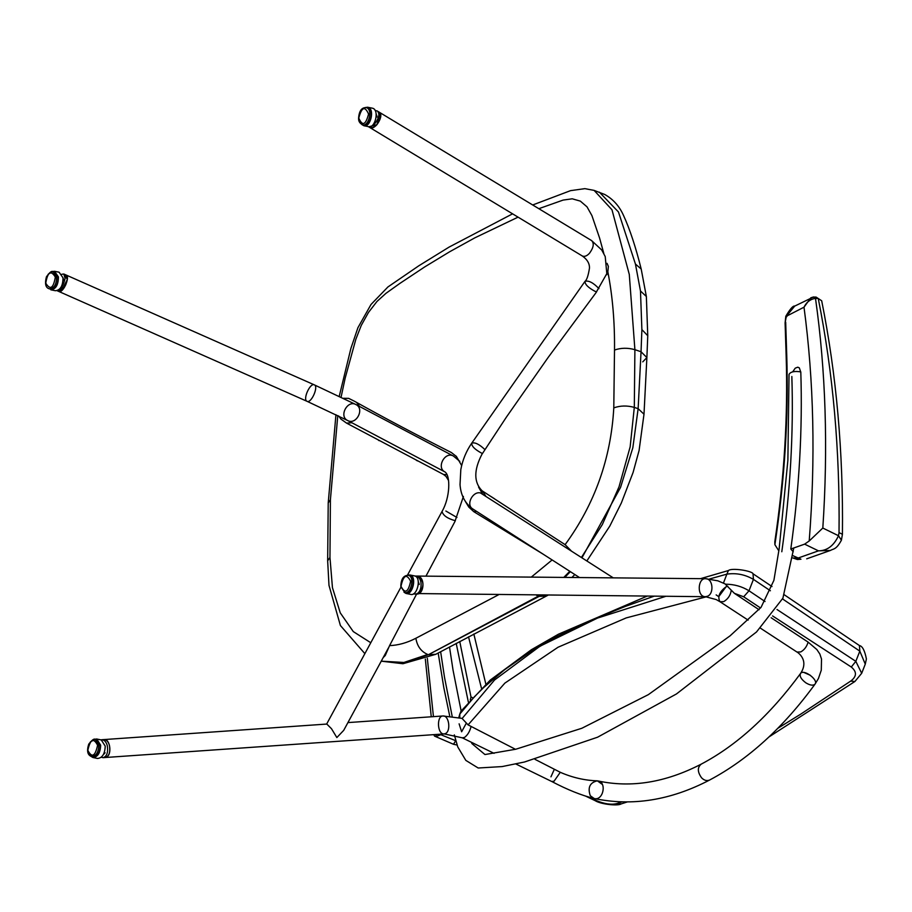 <?xml version="1.0" encoding="UTF-8"?>
<svg xmlns="http://www.w3.org/2000/svg" width="912" height="912" viewBox="0 0 912 912"><rect width="100%" height="100%" fill="white"/><g stroke="black" fill="none" stroke-linecap="round" stroke-linejoin="round"><path stroke-width="1.37" d="M471.367 742.265L471.926 743.599L484.956 754.543L515.77 749.231L581.845 728.266L648.341 694.648L730.102 635.824L761.075 607.301L773.889 580.374L779.156 548.762L787.877 460.355L789.04 374.399C790.51 371.765 794.386 370.922 800.668 371.857L799.334 367.889L797.772 367.194L795.241 368.152L792.699 371.834M461.141 710.984L453.047 670.149L449.502 646.95M440.633 651.704L444.486 677.183L452.147 716.216M456.114 741.65L455.498 741.034L453.515 744.283L457.117 745.047M433.781 734.65L434.545 736.121L436.324 736.36L436.027 734.491M470.261 699.914L471.002 697.019L459.751 641.478M455.875 740.772L440.872 734.73L436.324 736.36M472.37 697.577L471.002 697.019M440.872 734.73L441.796 734.092M793.258 551.806L790.807 549.024C799.288 488.376 802.617 429.335 800.804 371.902M791.844 376.508C793.645 433.325 790.294 491.739 781.801 551.749M813.151 297.073L810.814 297.802L804.008 307.184C806.527 302.089 810.346 299.159 815.499 298.384L813.151 297.073L816.08 297.073L821.689 300.8C836.464 374.604 843.372 452.443 842.426 534.284L839.029 532.608L838.504 535.732L841.4 540.235C836.053 550.004 833.579 548.545 830.444 550.438L818.463 550.848L797.806 558.155L792.824 557.95L797.396 559.523L800.975 559.216L792.756 555.602M786.155 355.748L786.155 355.748C788.059 416.054 784.274 478.082 774.801 541.853L774.892 544.692C784.73 479.723 788.686 416.522 786.737 355.064L786.155 355.748L785.095 322.951L786.326 316.282L804.008 307.184C813.88 381.113 815.613 459.044 809.206 540.987L822.818 528.037C828.199 447.473 825.759 370.933 815.499 298.384L817.175 298.475M786.326 316.282L786.839 316.612L786.326 316.282L794.728 306.09L813.618 296.936M794.728 306.09L794.728 306.09C793.064 305.577 790.1 308.974 785.813 316.247L785.095 322.951M797.396 559.523L800.975 559.216M822.818 528.037L838.504 535.732C833.853 545.729 827.184 550.768 818.463 550.848L804.623 544.145L809.206 540.987M778.859 550.894L774.892 544.692M790.807 549.024L804.623 544.145M554.348 769.261L550.951 776.842M598.215 780.991C607.004 782.53 603.185 801.032 594.179 798.513C581.582 795.424 567.446 789.758 551.771 781.516L554.097 781.174L560.276 772.293L535.002 759.343M515.474 749.299L468.073 724.88L462.008 718.382M459.112 723.82L461.632 731.777L466.123 723.524M716.159 594.898L718.736 596.676L726.066 586.769L727.799 586.256M760.54 607.973L743.679 596.79L734.388 593.324L724.915 583.805M665.76 596.334L597.577 618.062L539.927 646.255L494.521 680.021L462.145 718.451M468.073 724.88L504.872 683.111L558.03 647.246L626.225 617.903L706.595 596.744M459.785 717.721L459.796 714.062L458.827 717.47M560.276 772.293C572.394 777.594 584.752 780.444 597.326 780.832L601.555 782.108L602.296 784.388L597.326 780.832C589.859 782.576 587.51 787.546 590.292 795.743L594.179 798.513C632.198 806.482 670.651 800.337 709.547 780.068L709.547 780.068C706.777 781.162 704.121 780.398 701.567 777.799C697.418 771.974 697.292 767.425 701.203 764.142L701.203 764.142C736.953 745.298 770.047 715.099 800.497 673.535L800.497 673.535C799.368 676.18 801.158 679.269 805.832 682.814C810.095 685.402 813.162 685.835 815.043 684.114L815.043 684.114C818.771 679.999 803.563 668.621 800.497 673.535C809.731 659.786 796.997 651.886 796.985 652.046L800.736 651.943C804.338 649.903 806.801 646.619 808.112 642.105L816.833 649.526L819.854 654.029L821.53 659.102M589.676 797.384L596.357 800.599C604.656 804.031 611.564 805 617.082 803.495L621.973 801.887M777.776 728.323L800.747 714.13L850.679 681.104C856.813 676.499 857.006 671.802 851.295 667.025L772.589 615.931M734.388 593.324L759.08 609.74M771.142 617.743L808.112 642.105M723.376 583.258L726.864 574.138L709.639 578.96M653.984 596.22L625.541 606.332L589.847 620.787L557.779 636.154L529.393 652.468L504.678 669.659L483.634 687.557L474.308 696.882L459.796 714.062L460.925 711.257L490.325 680.021L531.377 649.732L558.452 634.193L647.018 596.163M850.679 681.104L854.92 681.481L861.68 673.295L855.821 661.337L851.295 667.025M596.357 800.599L595.103 800.645C600.962 804.407 618.04 806.105 621.083 803.939L617.082 803.495M743.679 596.79L749.003 590.782C741.98 586.45 734.171 584.261 725.587 584.193M861.68 673.295L865.271 664.13L859.822 651.134L855.821 661.337L777.013 609.524M770.401 590.771L753.437 579.382C745.093 574.537 736.235 572.782 726.864 574.138L728.426 570.536C731.891 567.538 752.468 570.98 753.016 573.773L753.437 579.382L749.003 590.782L765.031 601.521M338.717 416.02L340.849 419.03L346.537 423.1L443.449 474.434L447.04 474.73M571.208 550.825L565.109 544.658L482.038 490.759C473.784 482.3 473.727 470.193 481.867 454.415L506.525 416.932L548.101 357.527L595.924 292.798L607.848 271.787C612.602 296.275 614.813 322.358 614.506 350.048C620.958 347.791 627.752 347.677 634.9 349.684L629.291 274.478L611.986 209.794L594.111 190.391L584.866 188.647L570.559 190.642L532.699 204.972M370.785 642.743L353.286 631.594L340.256 612.853L332.447 587.659L329.962 557.471L327.659 560.766L328.981 585.333L340.404 625.529L364.868 653.642M381.25 661.166L402.944 663.731L435.811 654.292L428.423 654.702L404.324 662.728L381.262 661.166L403.913 662.465L427.717 654.463C421.105 651.601 417.16 646.198 415.872 638.263C407.037 642.835 398.27 645.286 389.572 645.628L385.252 655.511L383.188 657.598M607.05 263.34L608.361 266.372L607.848 271.787M335.947 414.675L328.217 502.957L330.406 499.73L337.782 415.564M341.077 397.176L345.203 377.978L355.828 339.321L361.266 325.39L368.471 312.451L376.952 301.484L385.958 293.333L400.003 283.324L424.798 266.863L449.707 251.735L474.799 237.861L518.062 217.147M538.832 208.688L563.08 200.093L572.223 198.805L580.34 201.119L587.02 206.853L591.899 215.563L599.606 238.1L603.812 253.445M448.544 480.499L446.048 476.452L443.449 474.434M343.368 398.282L348.623 398.35L354.369 401.189C383.929 417.685 416.271 434.796 451.372 452.523L456.445 456.502L461.666 465.576M473.955 440.006L569.59 303.365M463.421 496.447L454.871 521.641L425.961 576.156M416.613 594.054L389.572 645.628M543.506 554.393L473.864 511.723L468.802 507.106L465.245 501.269M641.888 329.597L647.759 335.719L646.357 296.503L640.475 290.985L641.888 329.597L641.045 351.747L638.138 408.679L632.837 447.758L620.548 487.407L581.981 557.745M646.357 296.503L641.193 269.017L635.436 264.035L640.475 290.985M635.436 264.035L618.473 211.983L599.366 192.17M570.365 571.664L564.779 577.421M541.397 595.194L428.423 654.702L540.132 595.183M563.776 577.41L569.795 571.3M581.457 557.414L602.308 524.594L619.02 486.837L630.158 446.823L634.307 407.39C627.08 405.407 620.24 405.578 613.787 407.881C610.96 458.485 594.738 504.085 565.109 544.658M105.097 757.53L106.613 757.063C112.256 754.384 110.021 738.583 104.139 739.564L104.093 739.564M731.219 590.531C730.444 595.376 727.947 599.081 723.729 601.635L719.978 601.726L716.228 599.572L705.455 596.699L418.642 593.575C424.901 586.165 424.285 580.34 416.795 576.065L705.626 578.71C697.646 577.9 696.643 596.961 705.455 596.699L707.609 596.209C714.233 593.53 713.013 578.436 705.626 578.71L717.892 580.83L724.972 583.84M367.639 107.228L372.21 108.152C379.837 109.292 375.185 128.797 368.494 126.665L363.922 125.753C370.603 127.885 375.254 108.368 367.639 107.228L365.29 107.536M361.87 124.568L363.922 125.753M367.502 107.89C374.581 108.95 370.261 127.064 364.048 125.092L362.645 124.807C368.858 126.779 373.168 108.665 366.088 107.616L367.502 107.89M416.738 576.065C425.562 575.791 424.547 594.863 416.567 594.054L414.709 594.043C422.598 594.841 423.749 576.008 415.006 576.053L416.738 576.065M413.432 593.849L414.709 594.043M409.796 574.948L414.39 575.871C421.925 576.965 417.308 596.516 410.662 594.385L406.057 593.461C412.714 595.593 417.331 576.031 409.796 574.948L407.482 575.244M404.027 592.253L406.057 593.461M409.659 575.609C416.659 576.612 412.372 594.772 406.193 592.8L404.78 592.515C410.959 594.487 415.245 576.327 408.245 575.324L409.659 575.609M54.515 271.286L59.098 272.198L62.996 277.807C62.951 285.855 60.42 290.153 55.393 290.723L50.81 289.811C55.837 289.241 58.368 284.932 58.414 276.895L54.515 271.286L52.178 271.594M49.465 288.853L49.533 288.865C45.657 287.975 44.608 283.985 46.398 276.883C49.544 272.392 51.733 270.647 52.964 271.662L54.378 271.947L58.003 277.157C57.958 284.624 55.609 288.625 50.947 289.15L49.533 288.865C54.196 288.34 56.555 284.339 56.59 276.872L52.976 271.662L48.279 274.102M101.255 757.245L103.079 757.667C106.818 756.493 108.232 752.571 107.342 745.902C106.305 741.98 104.47 739.928 101.836 739.723L104.014 739.564C106.647 739.769 108.482 741.832 109.52 745.742C110.42 752.423 109.007 756.344 105.268 757.519M101.836 739.723L101.004 739.894M96.74 739.005L101.3 739.951L105.233 746.153C104.88 753.962 102.292 758.054 97.459 758.453L92.899 757.507C97.732 757.108 100.32 753.016 100.673 745.207L96.74 739.005L94.381 739.301M90.824 756.265L92.899 757.507M88.236 752.423L91.633 756.55C87.552 755.204 86.583 751.078 88.715 744.181C92.009 739.963 94.164 738.367 95.19 739.381L96.604 739.666L100.263 745.423C99.932 752.674 97.516 756.481 93.035 756.846L91.633 756.55C96.113 756.185 98.519 752.377 98.849 745.127L95.201 739.381L90.436 741.821M377.956 111.697L380.486 117.785L376.895 124.716L372.78 127.646L368.904 126.722L376.895 124.716L380.167 113.339L379.039 112.085C381.706 114.878 380.999 119.096 376.895 124.716C374.319 127.486 371.936 128.398 369.736 127.475M484.956 449.639C479.222 444.178 474.821 442.035 471.721 443.198C466.249 451.132 462.612 459.933 460.811 469.6L460.024 484.603C460.811 495.262 465.029 503.356 472.678 508.873L472.678 508.873C465.565 504.689 472.815 490.952 480.419 492.936L613.274 577.866L609.034 577.82M58.721 291.43L65.755 284.897L67.34 279.471L66.131 275.036L64.741 274.968L67.34 279.471L66.063 275.002C70.634 276.473 63.008 293.835 58.79 291.452L57.866 290.495L58.721 291.43M343.699 730.364L336.847 737.557L331.489 728.711L326.815 724.06L104.139 739.564M369.314 126.734C374.764 127.486 382.333 113.453 377.112 110.922L375.106 110.523M591.637 240.608C594.316 243.401 593.598 247.619 589.505 253.24C586.929 256.01 584.535 256.922 582.335 255.998L369.725 127.475C374.672 131.305 384.955 115.106 379.039 112.085L591.637 240.608L601.715 249.979L605.226 256.557L606.913 274.683M57.251 290.597C60.956 289.332 63.566 285.285 65.094 278.468L63.817 274.01L61.799 274.261M407.425 575.244L442.035 511.472C450.152 497.553 450.676 475.756 445.01 471.96L347.586 420.489C338.557 416.214 347.643 399.57 355.988 404.586C364.789 408.724 356.387 425.106 347.905 420.649L307.036 401.303C311.266 403.685 318.892 386.323 314.321 384.853C310.137 382.493 302.522 399.604 306.968 401.28L58.79 291.452C62.643 291.145 65.493 287.143 67.34 279.471L61.583 290.7L58.721 291.43L57.866 290.495M433.439 716.638L427.318 658.282M456.205 643.37L468.358 702.103M468.517 636.815L481.456 688.229M816.08 297.073L821.689 300.778M816.457 297.415L818.292 298.703C833.055 372.598 839.975 450.562 839.029 532.608M786.737 355.064L785.688 322.267M810.426 675.336L804.053 672.52M595.103 800.645L585.835 796.21M865.271 664.13L866.4 658.966C864.758 650.587 862.433 646.106 859.423 645.548L859.822 651.134L782.564 598.945M330.406 499.73L329.962 557.471M415.872 638.263L498.488 594.806M531.286 577.114L552.125 559.945M346.537 423.1L351.861 422.746M359.579 406.478L356.524 402.363M457.254 458.713L456.023 456.046M473.864 511.723L476.497 511.324M485.583 495.786L482.3 490.93M647.759 335.719L646.882 357.584L641.045 351.747L634.9 349.684L634.307 407.39L638.138 408.679L643.997 414.208L646.882 357.584L642.755 361.87M435.811 654.292L546.391 596.06L539.243 596.357L536.336 595.148M613.787 407.881L614.506 350.048M471.094 726.431C469.862 731.367 467.685 735.026 464.527 737.443L462.27 737.819L444.224 733.921L445.672 733.453C451.064 730.751 449.035 715.213 442.981 715.977L442.981 715.977C436.483 715.703 437.144 734.753 444.224 733.921L105.154 757.519M748.136 620.126L719.978 601.726C717.334 596.847 719.363 591.865 726.066 586.769M376.211 116.2L377.078 117.044M358.918 118.469L358.781 118.093C361.642 107.057 364.903 105.712 368.551 114.046C365.689 125.069 362.429 126.426 358.781 118.093L358.781 118.093M418.357 583.52L419.235 584.478M401.143 586.747L400.984 586.313C403.4 575.141 406.615 573.454 410.628 581.229C408.211 592.401 404.996 594.088 400.984 586.313L400.984 586.313M56.59 276.872L55.336 277.077C53.409 288.329 50.217 290.369 45.76 283.176C47.686 271.913 50.878 269.884 55.336 277.077M98.849 745.127L97.595 745.275C95.144 756.436 91.895 758.134 87.826 750.359C90.277 739.199 93.537 737.5 97.595 745.275M598.945 288.637C593.336 282.743 588.696 280.303 585.025 281.318C584.854 284.293 588.137 287.599 594.875 291.247L596.608 291.874M582.335 255.998C587.305 259.532 589.676 263.602 589.46 268.208C588.251 275.743 586.769 280.109 585.025 281.318L471.721 443.198C471.561 446.173 474.844 449.479 481.582 453.116L482.482 453.481M482.402 493.734L478.606 487.156M445.01 471.96C435.982 467.685 445.067 451.041 453.412 456.046L355.988 404.586L314.309 384.853L63.817 274.01M453.412 456.046L459.808 461.369M442.035 511.472C443.118 515.519 447.553 518.597 455.35 520.729M456.946 517.48L445.865 511.028M454.324 734.89L457.767 746.928L465.827 760.391L478.184 768.007L502.181 766.57L524.548 761.987L597.588 737.204L676.476 693.941L756.527 631.948L782.906 598.169L793.793 547.975M438.182 653.026L443.802 687.591L449.707 715.988M425.334 659.057L431.251 716.786M434.545 736.121L453.515 744.283M473.841 634L485.834 684.068M842.426 534.284L841.4 540.235M806.71 558.828L830.444 550.438M621.083 803.939L627.285 801.944M768.919 736.976L854.92 681.481M458.827 717.413L460.925 711.257M700.496 578.664L728.426 570.536M859.423 645.548L784.297 594.795M772.008 586.53L753.016 573.773M417.559 460.936L416.317 460.275M379.187 440.667L378.526 440.314M512.578 213.83L449.092 247.095L418.779 265.814L387.942 286.949L371.013 304.471L357.937 327.67L350.892 348.418L339.241 396.298M490.873 496.436L494.566 498.807M594.111 190.391L604.747 194.484C613.092 199.158 619.339 206.112 623.466 215.323C629.793 229.06 635.698 246.958 641.193 269.017M546.391 596.06L547.918 595.251M571.87 577.49L574.845 574.549M586.883 560.903L609.809 526.087L621.346 502.968L633.099 472.416L639.084 450.505L643.997 414.208M327.659 560.766L328.217 502.957M551.817 781.538L515.759 763.937M494.076 753.346L462.27 737.819M760.597 628.265L797.031 652.08M462.019 718.382L442.981 715.977L347.917 722.589M598.01 780.946C631.229 788.116 665.623 782.519 701.203 764.142M821.518 659.011L821.279 670.206L818.406 678.551L815.043 684.114C783.351 727.582 748.182 759.571 709.547 780.068M377.009 116.326L376.132 113.932M362.645 124.807C359.784 123.405 358.427 121.228 358.576 118.275C359.1 111.013 361.597 107.456 366.088 107.616M419.167 583.954L418.255 581.571M404.78 592.515L400.801 586.53C400.995 579.097 403.48 575.358 408.245 575.324M63.019 277.966L63.897 280.349M103.079 757.667L105.199 757.519M103.364 754.646L105.097 752.788M472.678 508.873L579.53 577.558M343.676 730.409L388.432 647.93M326.644 724.071L400.881 587.282M379.039 112.085L377.112 110.922M369.725 127.475L368.334 126.643M57.011 290.666L58.79 291.452"/></g></svg>
